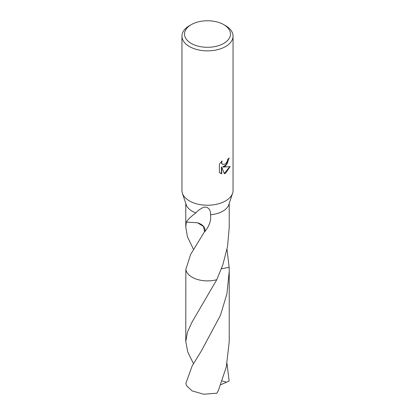 <?xml version="1.0" encoding="UTF-8"?>
<svg xmlns="http://www.w3.org/2000/svg" width="415" height="415" viewBox="0 0 415 415"><rect width="100%" height="100%" fill="white"/><g stroke="black" fill="none" stroke-linecap="round" stroke-linejoin="round"><path stroke-width="0.62" d="M225.568 166.145L223.12 167.063L230.118 166.617L225.568 173.242L224.365 173.75L221.714 167.136L221.714 173.807L219.379 172.438L219.379 164.205L222.072 160.88L221.709 162.514L221.968 163.686L222.699 164.465L225.568 163.935L227.415 160.984L227.685 159.277A25.548 14.753 0 0 0 229.236 157.985L225.568 166.145M223.758 24.641L225.568 25.683A25.548 14.753 180 0 1 233.048 36.11A25.548 14.753 180 0 1 225.568 46.542A25.548 14.753 180 0 1 197.722 49.738A25.548 14.753 180 0 1 181.952 36.11A25.548 14.753 180 0 1 189.432 25.683L191.242 24.641A22.996 13.275 180 0 1 223.758 24.641A22.996 13.275 180 0 1 223.758 43.414A22.996 13.275 180 0 1 191.242 43.414A22.996 13.275 180 0 1 191.242 24.641L189.432 25.683M233.048 36.11L233.048 190.485A25.548 14.753 180 0 1 232.597 193.245A25.548 14.753 180 0 1 225.568 200.912A25.548 14.753 180 0 1 199.983 204.579A25.548 14.753 180 0 1 182.403 193.245A25.548 14.753 180 0 1 181.952 190.485L181.952 36.11M232.597 193.245L228.831 204.652A21.715 12.538 180 0 1 222.855 211.173A21.715 12.538 180 0 1 210.535 214.721C211.308 220.344 209.393 225.988 204.787 231.648A21.715 12.538 180 0 1 204.548 231.632L190.625 254.457L185.853 269.387L185.78 341.587L187.435 332.099L192.14 321.89L216.78 279.694A21.715 12.538 180 0 1 185.858 269.382M216.78 279.694L222.855 264.723L227.57 246.328L229.215 227.28L229.215 203.49M193.463 249.311L187.445 236.778L185.785 227.28L186.325 221.989A21.715 12.538 0 0 0 186.366 222.087L197.582 222.777L203.521 226.554L204.548 231.632M186.366 222.092C187.585 219.841 190.75 216.775 195.859 212.89A21.715 12.538 180 0 1 186.169 204.652L182.403 193.245M195.859 212.89C197.353 211.033 199.771 209.233 203.117 207.495C208.325 205.726 210.893 210.509 210.535 214.721M228.919 158.276L227.109 163.972L222.814 166.892L223.12 167.063M222.549 164.371L221.662 163.51L221.517 161.445M220.329 173.216L221.408 173.631L221.408 166.96L221.714 167.136M224.271 173.512L229.718 166.721M221.408 173.631L221.714 173.807M227.015 249.301L229.147 267.343L221.418 268.754M229.147 267.343A21.72 12.538 180 0 0 229.142 267.307A21.72 12.538 180 0 1 229.147 267.343L229.22 271.348L226.896 293.965L220.438 315.348L201.228 351.168L192.145 365.931L185.879 383.393A21.715 12.538 180 0 0 186.781 385.96L192.145 390.914L203.796 394.25L216.832 393.181L218.389 390.484L226.325 366.844L229.22 341.587L229.22 271.348M216.78 279.7A21.72 12.538 180 0 1 185.853 269.387A21.72 12.538 180 0 0 192.14 277.23A21.72 12.538 180 0 0 216.78 279.705L216.78 279.7M204.787 231.648A14.478 8.357 0 0 0 197.566 222.777M227.015 363.618L229.122 381.027L226.574 382.22L222.175 380.98M193.473 363.623L187.793 352.091L185.78 341.587M226.574 382.22L220.796 384.7M185.785 227.28L185.785 203.49M222.699 164.465L222.393 164.288M201.062 351.432L201.228 351.168"/></g></svg>
